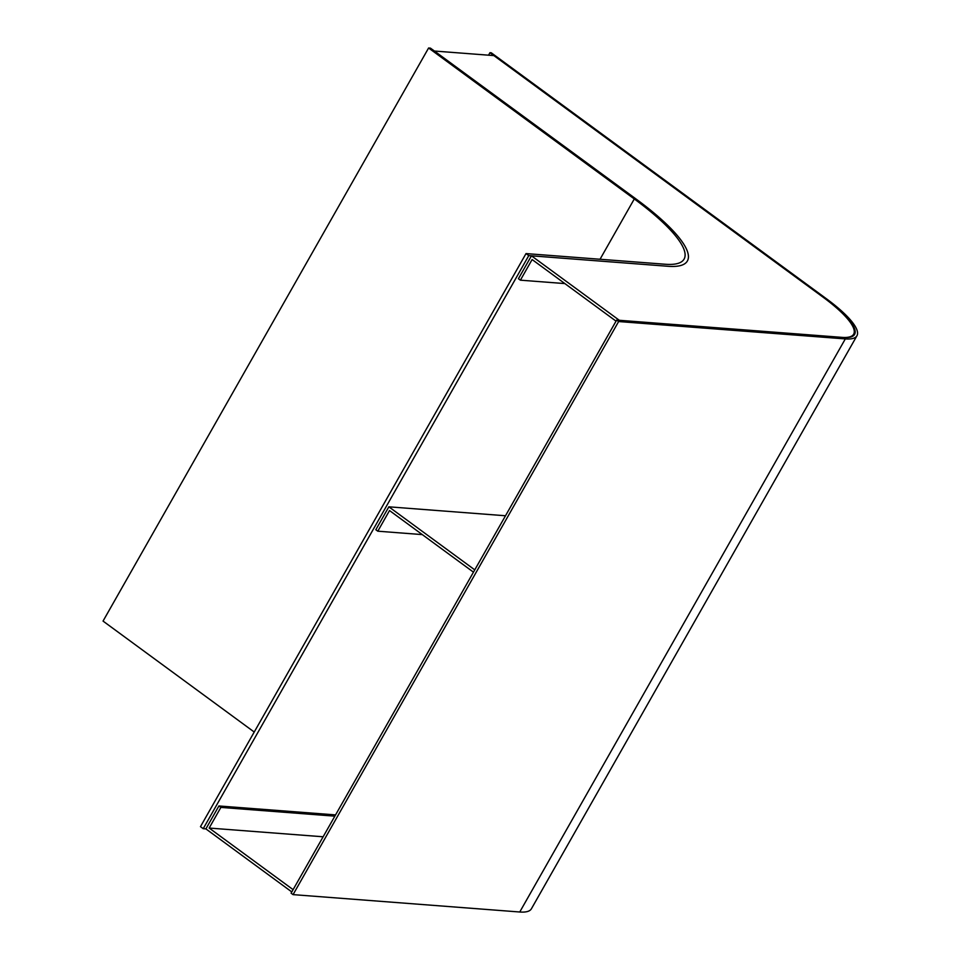 <?xml version="1.0" encoding="UTF-8"?>
<svg xmlns="http://www.w3.org/2000/svg" width="960" height="960" viewBox="0 0 960 960"><rect width="100%" height="100%" fill="white"/><g stroke="black" fill="none" stroke-linecap="round" stroke-linejoin="round"><path stroke-width="1.44" d="M304.824 869.016L293.1 889.644L209.16 828.048L220.884 807.408L218.916 805.968L335.556 814.908M220.884 807.408L334.848 816.156M291.804 891.936L205.896 828.888L218.916 805.968M209.16 828.048L323.136 836.784M564.876 283.584L520.392 280.176L518.424 278.736L531.444 255.816L619.32 320.292L842.016 337.368A81.36 19.104 29.6 0 0 853.656 334.188A81.36 19.104 29.6 0 0 822.912 297.06L493.884 55.596L434.412 51.036L636.156 199.092A135.612 31.836 -150.4 0 1 687.396 260.964A135.612 31.836 -150.4 0 1 667.992 266.28L531.444 255.816M604.332 341.772L616.044 321.144L532.116 259.548L520.392 280.176M422.28 534.6L377.808 531.192L375.828 529.74L388.86 506.82L474.768 569.868M461.736 592.788L473.46 572.148L389.52 510.552L377.808 531.192M505.5 515.76L388.86 506.82M616.656 320.088L291.096 893.172L293.064 894.624L618.624 321.54L616.656 320.088L843.348 337.476A78.648 18.468 -150.4 0 0 854.604 334.392A78.648 18.468 -150.4 0 0 824.88 298.512L489.936 52.704L488.532 55.188M489.936 52.704L491.268 52.8L826.212 298.608A81.36 19.104 -150.4 0 1 856.956 335.736L531.396 908.808A81.36 19.104 -150.4 0 1 519.756 912L293.064 894.624M856.956 335.736A81.36 19.104 -150.4 0 1 845.316 338.916L618.624 321.54M528.78 255.6L526.02 253.584L200.472 826.668L203.22 828.684L528.78 255.6L667.992 266.28A135.612 31.836 29.6 0 0 687.396 260.964A135.612 31.836 29.6 0 0 636.156 199.092L430.464 48.144L428.604 48L103.044 621.084L254.22 732.024M526.02 253.584L665.244 264.252A131.808 30.936 29.6 0 0 684.096 259.092A131.808 30.936 29.6 0 0 634.296 198.948L428.604 48M203.22 828.684L205.896 828.888M845.316 338.916L519.756 912M634.296 198.948L600.036 259.26M853.656 334.188L852.396 336.384"/></g></svg>
